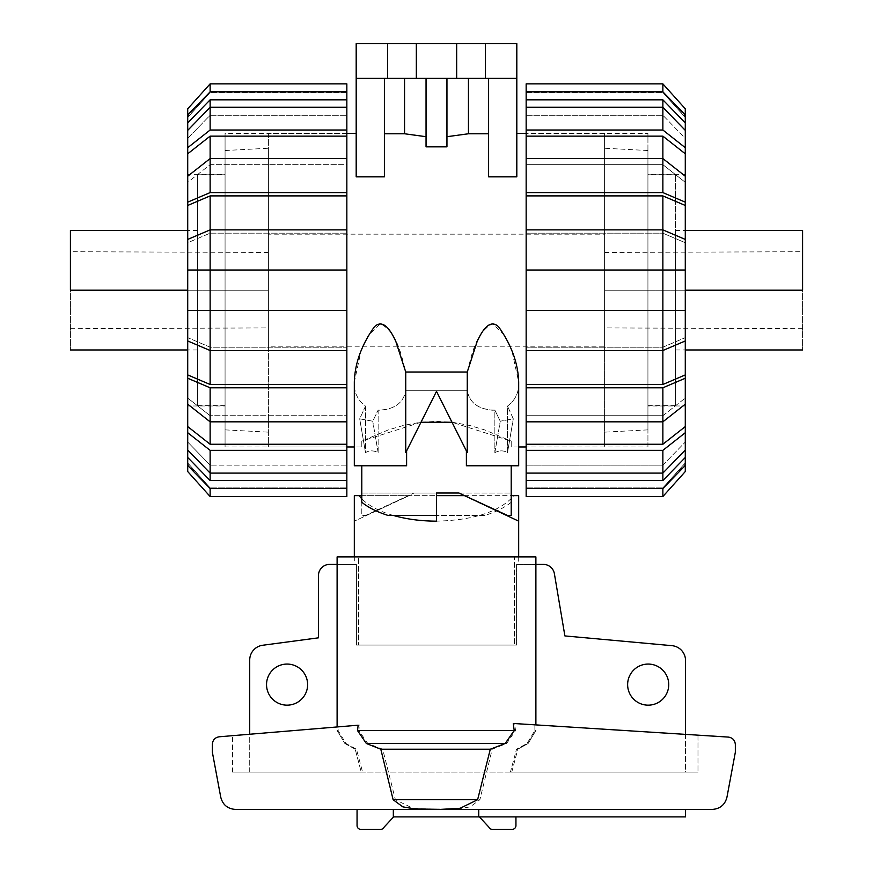 <?xml version="1.0" encoding="UTF-8"?>
<svg xmlns="http://www.w3.org/2000/svg" width="873" height="873" viewBox="0 0 873 873"><rect width="100%" height="100%" fill="white"/><g stroke="black" fill="none" stroke-linecap="round" stroke-linejoin="round"><path stroke-width="0.65" stroke-dasharray="4.37 3.27" d="M518.682 556.909L518.682 564.384L516.576 564.384L518.682 564.384M361.793 495.646L436.5 495.646L436.5 521.159C473.832 520.232 499.662 511.731 513.979 495.646L436.5 495.646L436.5 515.441L436.5 493.027L361.793 493.027L361.793 502.27M393.297 515.441C379.297 511.349 368.788 505.805 361.793 498.832M354.318 564.384L356.424 564.384L354.318 564.384L354.318 556.909M337.109 564.384L356.424 564.384L356.424 645.071L356.424 564.384L329.667 564.384A11.207 11.207 0 0 0 318.459 575.58L318.459 637.825L262.849 645.234A14.939 14.939 0 0 0 249.722 660.064L249.722 772.07L685.534 772.07L685.534 660.545A14.939 14.939 0 0 0 671.894 645.66L564.896 635.926L554.377 573.637A11.207 11.207 0 0 0 543.333 564.384L516.576 564.384L516.576 645.071L514.47 645.071L514.47 556.909L358.53 556.909L358.53 645.071L356.424 645.071L516.576 645.071L516.576 564.384L535.891 564.384L535.891 724.896M266.538 684.618A20.548 20.548 0 0 0 287.075 705.166A20.548 20.548 0 0 0 307.623 684.618A20.548 20.548 0 0 0 287.075 664.069A20.548 20.548 0 0 0 266.538 684.618M627.632 684.618A20.548 20.548 0 0 0 648.181 705.166A20.548 20.548 0 0 0 668.729 684.618A20.548 20.548 0 0 0 648.181 664.069A20.548 20.548 0 0 0 627.632 684.618M516.576 645.071L356.424 645.071L358.53 645.071L358.53 556.909L514.47 556.909L514.47 645.071L358.53 645.071L516.576 645.071M685.534 734.368L685.534 772.07L249.722 772.07L249.722 734.237M685.534 809.424L478.731 809.424L478.731 816.899L685.534 816.899L685.534 809.424L478.731 809.424M393.33 809.424L357.057 809.424L393.33 809.424L393.33 816.899L478.731 816.899M515.943 816.899L479.397 816.899L515.943 816.899L515.943 825.618A3.732 3.732 0 0 1 512.211 829.35L492.285 829.35A3.732 3.732 0 0 1 488.847 827.091L479.397 816.899M436.5 495.646L436.5 521.159L436.5 495.646L409.11 495.646L354.318 521.159L409.11 495.646L354.318 495.646M518.682 495.646L513.979 495.646M464.578 495.646L511.207 495.646M463.89 495.646L518.682 521.159M361.215 772.07L511.785 772.07L361.215 772.07L362.568 772.07L361.215 772.07L355.213 749.22L361.215 772.07M232.545 772.07L362.568 772.07L232.545 772.07L232.545 735.666L338.124 726.871L338.124 730.548L345.959 743.49L356.468 749.22L362.568 772.07L356.468 749.22L345.959 743.49L338.124 730.548L338.124 726.871L232.545 735.666L232.545 772.07M510.432 772.07L697.985 772.07L510.432 772.07L516.532 749.22L527.041 743.49L534.876 730.548L534.876 724.841L697.985 735.164L697.985 772.07L697.985 735.164L534.876 724.841L534.876 730.548L527.041 743.49L516.532 749.22L510.432 772.07M357.057 809.424L357.057 825.618A3.732 3.732 0 0 0 360.789 829.35L380.715 829.35A3.732 3.732 0 0 0 384.153 827.091L393.603 816.899M514.47 556.909L535.891 556.909L514.47 556.909M337.109 726.947L337.109 556.909L535.891 556.909M528.143 743.49L535.891 730.548L528.143 743.49L517.787 749.22L528.154 743.49M511.785 772.07L517.787 749.22L516.532 749.22L517.787 749.22L511.785 772.07M344.846 743.49L355.213 749.22L356.468 749.22L355.213 749.22L344.846 743.49L337.109 730.548L344.857 743.49L345.959 743.49L344.846 743.49M513.269 723.466L534.876 724.841L514.634 723.553L515.517 730.548L506.646 743.49L492.197 749.22L479.877 799.723L470.121 806.87L458.03 808.965L433.226 809.424L712.27 809.424C720.138 808.845 725.037 804.731 726.98 797.082L735.339 752.253L735.339 744.538C734.957 740.228 732.622 737.74 728.344 737.085L514.634 723.553M433.303 809.184L412.896 808.278L395.382 799.723L382.701 749.22L367.817 743.49L358.792 730.548L359.512 725.081L219.265 736.779C215.042 737.478 212.739 739.966 212.368 744.222L212.368 752.253L220.727 797.082C222.67 804.731 227.569 808.845 235.448 809.424L433.292 809.424M359.512 725.081L358.159 725.201M382.701 749.22L492.197 749.22M395.382 799.723L479.877 799.723M604.596 290.196L604.596 148.246L604.596 290.196L604.596 148.246L604.596 290.196L802.582 290.196L802.582 251.719L802.582 349.964L802.582 230.428L802.582 290.196L604.596 290.196L647.93 290.196L647.93 150.516L647.93 429.876L647.93 174.764L647.93 290.196L647.93 174.764L647.93 290.196L604.596 290.196M685.283 290.196L675.571 290.196L675.571 230.428L675.571 349.964L675.571 174.764L675.571 405.618L675.571 290.196L675.571 405.618L675.571 290.196L802.582 290.196M268.404 290.196L268.404 148.246L268.404 290.196L268.404 148.246L268.404 290.196L70.418 290.196L70.418 251.719L70.418 349.964L70.418 230.428L70.418 290.196L268.404 290.196L225.07 290.196L225.07 150.516L225.07 429.876L225.07 174.764L225.07 290.196L225.07 174.764L225.07 290.196L268.404 290.196M70.418 290.196L197.429 290.196L197.429 230.428L197.429 349.964L197.429 174.764L197.429 405.618L197.429 290.196L197.429 405.618L197.429 290.196L187.717 290.196M604.596 133.416L526.157 133.416L526.157 446.976L526.157 133.416L647.93 133.416L647.93 446.976L526.157 446.976L604.596 446.976L604.596 133.416L604.596 446.976M526.157 91.469L662.869 91.469L685.283 116.305L685.283 117.484L662.869 92.494L526.157 92.494L526.157 91.469L526.157 92.494L662.869 92.494L662.869 91.469L662.869 92.494L685.283 117.484L685.283 116.305M685.283 464.076L685.283 462.908L685.283 464.076L662.869 488.924L526.157 488.924L526.157 487.898L662.869 487.898L685.283 462.908L662.869 487.898L662.869 488.924L662.869 487.898L526.157 487.898L526.157 488.924M685.283 174.393L685.283 405.989L647.93 405.989L647.93 174.393L685.283 174.393L685.283 405.989M647.93 174.393L647.93 405.989M662.869 465.123L685.283 442.044L662.869 465.123L662.869 480.565L685.283 457.474L685.283 442.044L685.283 450.031L685.283 442.044L685.283 450.031L662.869 473.101L662.869 465.123L526.157 465.123L662.869 465.123M662.869 415.723L685.283 398.055L662.869 415.723L662.869 444.248L685.283 426.581L685.283 398.055L685.283 404.166L685.283 398.055L685.283 404.166L662.869 421.834L662.869 415.723L526.157 415.723L662.869 415.723M662.869 347.214L685.283 337.655L662.869 347.214L662.869 384.491L685.283 374.921L685.283 337.655L685.283 340.961L685.283 337.655L685.283 340.961L662.869 350.52L662.869 347.214L526.157 347.214L662.869 347.214M662.869 195.901L526.157 195.901L526.157 233.167L526.157 229.872L662.869 229.872L662.869 233.167L526.157 233.167L662.869 233.167L662.869 195.901L685.283 205.461L685.283 242.738L662.869 233.167L685.283 242.738L685.283 270.019L662.869 270.019L685.283 270.019L662.869 270.019L662.869 310.362L685.283 310.362L526.157 310.362L685.283 310.362L685.283 340.961M685.283 270.019L685.283 310.362M685.283 176.215L685.283 153.801L662.869 136.133L662.869 164.659L662.869 158.559L685.283 176.215L685.283 182.326L662.869 164.659L685.283 182.326L685.283 176.215L685.283 202.154L662.869 192.595L526.157 192.595L526.157 195.901M685.283 130.361L685.283 138.349L685.283 122.907L662.869 99.817L662.869 115.258L662.869 107.281L685.283 130.361L685.283 138.349L662.869 115.258L685.283 138.349L685.283 130.361L685.283 147.69L662.869 130.022L526.157 130.022L526.157 164.659L526.157 158.559L526.157 164.659L662.869 164.659L526.157 164.659L526.157 158.559L662.869 158.559L662.869 192.595M685.283 239.42L685.283 242.738L685.283 239.42L662.869 229.872L662.869 270.019L526.157 270.019L526.157 310.362L662.869 310.362L662.869 350.52L526.157 350.52L526.157 387.787L662.869 387.787L662.869 421.834L526.157 421.834L526.157 415.723L526.157 450.359L662.869 450.359L662.869 473.101L526.157 473.101L526.157 465.123L526.157 480.565L662.869 480.565M526.157 444.248L662.869 444.248M526.157 384.491L662.869 384.491M662.869 136.133L526.157 136.133M662.869 99.817L526.157 99.817L526.157 115.258L526.157 107.281L526.157 115.258L662.869 115.258L526.157 115.258L526.157 107.281L662.869 107.281L662.869 130.022M685.283 465.473L685.283 471.551L685.283 462.908L685.283 471.551L662.869 496.53L526.157 496.53L526.157 487.898L526.157 496.53L526.157 488.542L662.869 488.542L685.283 465.473L685.283 457.474M526.157 229.872L526.157 270.019L662.869 270.019M526.157 91.84L526.157 83.852L526.157 92.494L526.157 83.852L662.869 83.852L685.283 108.83L685.283 117.484L685.283 108.83L685.283 114.92L662.869 91.84L526.157 91.84L526.157 99.817M526.157 107.281L526.157 130.022M685.283 153.801L685.283 147.69M526.157 158.559L526.157 192.595M685.283 205.461L685.283 202.154M526.157 310.362L526.157 350.52M526.157 387.787L526.157 421.834M662.869 387.787L685.283 378.238L685.283 404.166M685.283 378.238L685.283 374.921M662.869 450.359L685.283 432.702L685.283 426.581M685.283 432.702L685.283 450.031M526.157 450.359L526.157 473.101M526.157 480.565L526.157 488.542M662.869 488.542L662.869 496.53M685.283 122.907L685.283 114.92M662.869 83.852L662.869 91.84M647.93 446.976L647.93 133.416M346.843 133.416L346.843 446.976L346.843 133.416L225.07 133.416L225.07 446.976L346.843 446.976L268.404 446.976L268.404 133.416L346.843 133.416M346.843 91.469L210.131 91.469L187.717 116.305L187.717 117.484L210.131 92.494L346.843 92.494L346.843 91.469L346.843 92.494L210.131 92.494L210.131 91.469L210.131 92.494L187.717 117.484L187.717 116.305M187.717 464.076L187.717 462.908L187.717 464.076L210.131 488.924L346.843 488.924L346.843 487.898L210.131 487.898L187.717 462.908L210.131 487.898L210.131 488.924L210.131 487.898L346.843 487.898L346.843 488.924M187.717 174.393L187.717 405.989L225.07 405.989L225.07 174.393L187.717 174.393L187.717 405.989M225.07 174.393L225.07 405.989M187.717 450.031L187.717 442.044L187.717 457.474L210.131 480.565L210.131 465.123L187.717 442.044L210.131 465.123L210.131 473.101L187.717 450.031L187.717 432.702L210.131 450.359L346.843 450.359L346.843 415.723L210.131 415.723L187.717 398.055L210.131 415.723L210.131 421.834L187.717 404.166L187.717 378.238L210.131 387.787L346.843 387.787L346.843 347.214L210.131 347.214L187.717 337.655L210.131 347.214L210.131 270.019L187.717 270.019L346.843 270.019L187.717 270.019L187.717 239.42L187.717 242.738L210.131 233.167L210.131 195.901L187.717 205.461L187.717 242.738L187.717 239.42L210.131 229.872L210.131 233.167L187.717 242.738L187.717 239.42M187.717 404.166L187.717 426.581L210.131 444.248L210.131 415.723L346.843 415.723L346.843 421.834L210.131 421.834L210.131 387.787M346.843 350.52L346.843 347.214L346.843 350.52L210.131 350.52L187.717 340.961L187.717 337.655L187.717 374.921L210.131 384.491L210.131 347.214L346.843 347.214L346.843 350.52L346.843 270.019L210.131 270.019L210.131 229.872L346.843 229.872L346.843 233.167L346.843 195.901L210.131 195.901M187.717 340.961L187.717 310.362L210.131 310.362L187.717 310.362L187.717 270.019M210.131 136.133L187.717 153.801L187.717 182.326L210.131 164.659L210.131 136.133L346.843 136.133L346.843 99.817L210.131 99.817L187.717 122.907L187.717 138.349L210.131 115.258L210.131 99.817M346.843 195.901L346.843 192.595L210.131 192.595L210.131 158.559L346.843 158.559L346.843 164.659L210.131 164.659L187.717 182.326L187.717 176.215L187.717 182.326L187.717 176.215L210.131 158.559L210.131 164.659L346.843 164.659L346.843 136.133M187.717 130.361L187.717 138.349L187.717 130.361L210.131 107.281L210.131 115.258L187.717 138.349L187.717 130.361L187.717 153.801M210.131 480.565L346.843 480.565L346.843 465.123L210.131 465.123L346.843 465.123L346.843 473.101L210.131 473.101L210.131 450.359M210.131 444.248L346.843 444.248M210.131 384.491L346.843 384.491M187.717 310.362L346.843 310.362M210.131 233.167L346.843 233.167L210.131 233.167M210.131 115.258L346.843 115.258L210.131 115.258M187.717 457.474L187.717 465.473L210.131 488.542L346.843 488.542L346.843 480.565M210.131 488.542L210.131 496.53L346.843 496.53L346.843 488.542M210.131 496.53L187.717 471.551L187.717 465.473M187.717 471.551L187.717 462.908L187.717 471.551M346.843 473.101L346.843 450.359M187.717 426.581L187.717 432.702M346.843 421.834L346.843 387.787M187.717 374.921L187.717 378.238M346.843 270.019L346.843 229.872M210.131 192.595L187.717 202.154L187.717 205.461M346.843 192.595L346.843 158.559M187.717 202.154L187.717 176.215M346.843 107.281L346.843 115.258L346.843 107.281L210.131 107.281L210.131 130.022L187.717 147.69M346.843 130.022L210.131 130.022M346.843 99.817L346.843 91.84L210.131 91.84L187.717 114.92L187.717 122.907M187.717 114.92L187.717 108.83L210.131 83.852L346.843 83.852L346.843 91.84M210.131 91.84L210.131 83.852M187.717 117.484L187.717 108.83L187.717 117.484M225.07 446.976L225.07 133.416M518.682 382.112L518.682 465.756L466.389 465.756L466.389 450.883L467.262 452.629L466.389 450.883L467.262 452.629L467.262 372.018C471.529 356.129 475.218 332.995 492.536 323.708L504.856 335.559L511.971 351.022L518.682 382.112C519.151 392.152 515.43 400.15 507.497 406.109L507.497 452.629C503.677 450.315 499.465 450.315 494.86 452.629L494.86 410.135C478.939 409.699 469.739 403.239 467.262 390.755C469.434 402.388 477.858 408.88 492.536 410.223L494.86 410.135L494.86 452.629C499.465 450.315 503.677 450.315 507.497 452.629L507.497 406.109C515.43 400.15 519.151 392.152 518.682 382.112M420.993 422.248L361.793 441.116L361.793 446.976L354.318 446.976L354.318 382.112C353.849 392.152 357.57 400.15 365.503 406.109L365.503 452.629C369.323 450.315 373.535 450.315 378.14 452.629L378.14 410.135L380.464 410.223C395.142 408.88 403.566 402.388 405.738 390.755C403.261 403.239 394.061 409.699 378.14 410.135L378.14 452.629C373.535 450.315 369.323 450.315 365.503 452.629L365.503 406.109C357.57 400.15 353.849 392.152 354.318 382.112L361.029 351.022L368.144 335.559L380.464 323.708C397.782 332.995 401.471 356.129 405.738 372.018L405.738 452.629L405.738 390.755L405.738 452.629L406.611 450.883L405.738 452.629L406.611 450.883L406.611 465.756L354.318 465.756M466.389 465.756L518.682 465.756L466.389 465.756M365.503 406.109L359.698 418.833L372.749 421.201L378.14 410.135L372.749 421.201L359.698 418.833L365.503 406.109M513.302 418.833L507.497 406.109L513.302 418.833L500.251 421.201L513.302 418.833L507.497 452.629L513.302 418.833M494.86 410.135L500.251 421.201L494.86 410.135M405.738 390.755L467.262 390.755L405.738 390.755M518.682 446.976L511.207 446.976L511.207 441.127L452.007 422.248M485.432 78.395L485.432 43.65L516.816 43.65L516.816 176.859L516.816 133.416L516.816 176.859L488.607 176.859L488.607 78.395L446.954 78.395L446.954 146.85L446.954 78.395L516.816 78.395L356.184 78.395L384.393 78.395L384.393 176.859L384.393 78.395L356.184 78.395L356.184 176.859L356.184 133.416L356.184 176.859L384.393 176.859L384.393 78.395L404.548 78.395L404.548 133.765L384.393 133.765M426.046 136.701L426.046 78.395L426.046 146.85L426.046 136.701L404.548 133.765M268.404 234.16L268.404 346.221L604.596 346.221L604.596 234.16L268.404 234.16L268.404 346.221M604.596 234.16L604.596 346.221M404.548 78.395L446.954 78.395L446.954 146.85L426.046 146.85L426.046 78.395L384.393 78.395M516.816 78.395L488.607 78.395L488.607 133.765L468.452 133.765L446.954 136.701M361.793 446.976L361.793 441.127L388.376 429.887L403.282 425.478L419.684 422.412L436.5 421.332L453.316 422.412L469.718 425.478L484.624 429.887L511.207 441.116L511.207 446.976M268.404 133.416L268.404 446.976M405.738 372.018L467.262 372.018M494.86 452.629L500.251 421.201L494.86 452.629M359.698 418.833L365.503 452.629L359.698 418.833M378.14 452.629L372.749 421.201L378.14 452.629M406.611 450.883L436.5 391.366L466.389 450.883M458.914 493.027L511.207 493.027L458.914 493.027L507.475 515.441L511.207 515.441L511.207 465.756M388.081 515.441L436.5 515.441L436.5 493.027L414.086 493.027L365.525 515.441L361.793 515.441L361.793 465.756M485.432 43.65L356.184 43.65L356.184 78.395M436.5 391.366L467.262 452.629L436.5 391.366L405.738 452.629L436.5 391.366M414.086 493.027L361.793 493.027L361.793 515.441L365.525 515.441L414.086 493.027M511.207 502.27C504.616 507.584 495.853 511.971 484.919 515.441L436.5 515.441L436.5 493.027M484.919 515.441L436.5 515.441M468.452 133.765L468.452 78.395M446.954 78.395L426.046 78.395M488.607 133.765L488.607 78.395M416.334 43.65L416.334 78.395M456.666 43.65L456.666 78.395M387.568 43.65L387.568 78.395M367.817 743.49L506.646 743.49M337.109 730.548L338.124 730.548L337.109 730.548M534.876 730.548L535.891 730.548L534.876 730.548M358.792 730.548L515.517 730.548M675.571 290.196L647.93 290.196L675.571 290.196M197.429 290.196L225.07 290.196L197.429 290.196M604.596 252.461L802.582 251.719M802.582 328.674L604.596 327.921M647.93 150.516L604.596 148.246M647.93 429.876L604.596 432.146M675.571 230.428L685.283 230.428M675.571 349.964L685.283 349.964M647.93 174.764L675.571 174.764M647.93 405.618L675.571 405.618M268.404 252.461L70.418 251.719M70.418 328.674L268.404 327.921M225.07 150.516L268.404 148.246M225.07 429.876L268.404 432.146M197.429 230.428L187.717 230.428M197.429 349.964L187.717 349.964M225.07 174.764L197.429 174.764M225.07 405.618L197.429 405.618"/><path stroke-width="1.31" d="M511.207 495.646L518.682 495.646L518.682 556.909M518.682 521.159L464.578 495.646M436.5 495.646L463.89 495.646M361.793 465.756L361.793 502.27C368.384 507.584 377.147 511.971 388.081 515.441L436.5 515.441L436.5 521.159C420.972 521.116 406.567 519.206 393.297 515.441M361.793 498.832L359.021 495.646L361.793 495.646M354.318 556.909L354.318 495.646L359.021 495.646M307.623 684.618A20.548 20.548 0 0 1 287.075 705.166A20.548 20.548 0 0 1 266.538 684.618A20.548 20.548 0 0 1 287.075 664.069A20.548 20.548 0 0 1 307.623 684.618M668.729 684.618A20.548 20.548 0 0 1 648.181 705.166A20.548 20.548 0 0 1 627.632 684.618A20.548 20.548 0 0 1 648.181 664.069A20.548 20.548 0 0 1 668.729 684.618M249.722 734.237L249.722 660.064A14.939 14.939 0 0 1 262.849 645.234L318.459 637.825L318.459 575.58A11.207 11.207 0 0 1 329.667 564.384L337.109 564.384M535.891 724.896L535.891 556.909L535.891 564.384L543.333 564.384A11.207 11.207 0 0 1 554.377 573.637L564.896 635.926L671.894 645.66A14.939 14.939 0 0 1 685.534 660.545L685.534 734.368M685.534 809.424L685.534 816.899L478.731 816.899L478.731 809.424M478.731 816.899L393.33 816.899L393.33 809.424M393.603 816.899L384.153 827.091A3.732 3.732 0 0 1 380.715 829.35L360.789 829.35A3.732 3.732 0 0 1 357.057 825.618L357.057 809.424M515.943 816.899L515.943 825.618A3.732 3.732 0 0 1 512.211 829.35L492.285 829.35A3.732 3.732 0 0 1 488.847 827.091L479.397 816.899M535.891 556.909L337.109 556.909L337.109 726.947M439.708 809.424L460.104 808.278L477.618 799.723L490.299 749.22L505.183 743.49L514.208 730.548L513.269 723.466L728.344 737.085C732.622 737.74 734.957 740.228 735.339 744.538L735.339 752.253L726.98 797.082C725.037 804.731 720.138 808.845 712.27 809.424L235.448 809.424C227.569 808.845 222.67 804.731 220.727 797.082L212.368 752.253L212.368 744.222C212.739 739.966 215.042 737.478 219.265 736.779L358.159 725.201L357.483 730.548L366.354 743.49L380.803 749.22L393.123 799.723L402.857 806.87L414.937 808.965L439.697 809.336M477.618 799.723L393.123 799.723M490.299 749.22L380.803 749.22M802.582 290.196L802.582 230.428L802.582 290.196L685.283 290.196M70.418 290.196L70.418 230.428L70.418 290.196L187.717 290.196M685.283 450.031L685.283 457.474L662.869 480.565L662.869 473.101L685.283 450.031L685.283 432.702L662.869 450.359L526.157 450.359L526.157 421.834L662.869 421.834L685.283 404.166L685.283 378.238L662.869 387.787L526.157 387.787L526.157 270.019L685.283 270.019L685.283 205.461L662.869 195.901L662.869 229.872L526.157 229.872L526.157 195.901L662.869 195.901M685.283 404.166L685.283 426.581L662.869 444.248L662.869 387.787M526.157 350.52L662.869 350.52L685.283 340.961L685.283 374.921L662.869 384.491L662.869 229.872L685.283 239.42M685.283 340.961L685.283 270.019M662.869 136.133L685.283 153.801L685.283 176.215L662.869 158.559L662.869 136.133L526.157 136.133L526.157 99.817L662.869 99.817L685.283 122.907L685.283 130.361L662.869 107.281L662.869 99.817M662.869 480.565L526.157 480.565L526.157 473.101L662.869 473.101L662.869 450.359M662.869 444.248L526.157 444.248M662.869 384.491L526.157 384.491M526.157 195.901L526.157 192.595L662.869 192.595L662.869 158.559L526.157 158.559L526.157 136.133M685.283 457.474L685.283 465.473L662.869 488.542L526.157 488.542L526.157 480.565M662.869 488.542L662.869 496.53L526.157 496.53L526.157 488.542M662.869 496.53L685.283 471.551L685.283 465.473M526.157 473.101L526.157 450.359M685.283 426.581L685.283 432.702M526.157 421.834L526.157 387.787M685.283 374.921L685.283 378.238M685.283 310.362L526.157 310.362M526.157 229.872L526.157 270.019L662.869 270.019M662.869 192.595L685.283 202.154L685.283 205.461M526.157 192.595L526.157 158.559M685.283 202.154L685.283 176.215M526.157 130.022L662.869 130.022L662.869 107.281L526.157 107.281M662.869 130.022L685.283 147.69L685.283 130.361M685.283 147.69L685.283 153.801M526.157 99.817L526.157 91.84L662.869 91.84L685.283 114.92L685.283 122.907M685.283 114.92L685.283 108.83L662.869 83.852L526.157 83.852L526.157 91.84M662.869 91.84L662.869 83.852M210.131 480.565L187.717 457.474L187.717 450.031L210.131 473.101L210.131 480.565L346.843 480.565L346.843 488.542L210.131 488.542L187.717 465.473L187.717 457.474M210.131 444.248L187.717 426.581L187.717 404.166L210.131 421.834L210.131 444.248L346.843 444.248L346.843 450.359L210.131 450.359L187.717 432.702L187.717 426.581M210.131 384.491L187.717 374.921L187.717 340.961L210.131 350.52L210.131 384.491L346.843 384.491L346.843 444.248M210.131 195.901L346.843 195.901L346.843 229.872L210.131 229.872L210.131 195.901L187.717 205.461L187.717 270.019L210.131 270.019L210.131 310.362L187.717 310.362L187.717 340.961M187.717 270.019L187.717 310.362M187.717 176.215L187.717 153.801L210.131 136.133L210.131 158.559L187.717 176.215L187.717 202.154L210.131 192.595L346.843 192.595L346.843 195.901M187.717 130.361L187.717 122.907L210.131 99.817L210.131 107.281L187.717 130.361L187.717 147.69L210.131 130.022L346.843 130.022L346.843 158.559L210.131 158.559L210.131 192.595M210.131 450.359L210.131 473.101L346.843 473.101L346.843 480.565M187.717 239.42L210.131 229.872L210.131 270.019L346.843 270.019L346.843 310.362L210.131 310.362L210.131 350.52L346.843 350.52L346.843 384.491M210.131 136.133L346.843 136.133M210.131 99.817L346.843 99.817L346.843 107.281L210.131 107.281L210.131 130.022M346.843 107.281L346.843 130.022M187.717 153.801L187.717 147.69M346.843 158.559L346.843 192.595M187.717 205.461L187.717 202.154M346.843 229.872L346.843 270.019M346.843 310.362L346.843 350.52M346.843 387.787L210.131 387.787L210.131 421.834L346.843 421.834M210.131 387.787L187.717 378.238L187.717 404.166M187.717 378.238L187.717 374.921M187.717 432.702L187.717 450.031M346.843 450.359L346.843 473.101M210.131 488.542L210.131 496.53L346.843 496.53L346.843 488.542M187.717 465.473L187.717 471.551L210.131 496.53M346.843 91.84L346.843 83.852L210.131 83.852L187.717 108.83L187.717 114.92L210.131 91.84L346.843 91.84L346.843 99.817M187.717 122.907L187.717 114.92M210.131 83.852L210.131 91.84M466.389 450.883L466.389 465.756L518.682 465.756L518.682 382.112C518.169 363.463 511.513 345.075 498.712 326.928C488.924 317.248 480.707 333.89 477.171 341.441L467.262 372.018L405.738 372.018L395.829 341.441C392.293 333.89 384.076 317.248 374.288 326.928C361.487 345.075 354.831 363.463 354.318 382.112L354.318 465.756L354.318 446.976L346.843 446.976M354.318 465.756L406.611 465.756L406.611 450.883M346.843 133.416L356.184 133.416M452.007 422.248L420.993 422.248M526.157 446.976L518.682 446.976M516.816 133.416L526.157 133.416M488.607 78.395L488.607 176.859L516.816 176.859L516.816 78.395L356.184 78.395L356.184 176.859L384.393 176.859L384.393 78.395M446.954 136.701L468.452 133.765L488.607 133.765M426.046 78.395L426.046 146.85L446.954 146.85L446.954 78.395M384.393 133.765L404.548 133.765L426.046 136.701M467.262 372.018L467.262 452.629L436.5 391.366L405.738 452.629L405.738 372.018M511.207 465.756L511.207 515.441L507.475 515.441L458.914 493.027L436.5 493.027L458.914 493.027M436.5 515.441L436.5 493.027M387.568 78.395L387.568 43.65L356.184 43.65L356.184 78.395M404.548 133.765L404.548 78.395M468.452 78.395L468.452 133.765M387.568 43.65L416.334 43.65L416.334 78.395M416.334 43.65L456.666 43.65L456.666 78.395M456.666 43.65L485.432 43.65L485.432 78.395M485.432 43.65L516.816 43.65L516.816 78.395M514.208 730.548L357.483 730.548M505.183 743.49L366.354 743.49M685.283 230.428L802.582 230.428M685.283 349.964L802.582 349.964M187.717 230.428L70.418 230.428M187.717 349.964L70.418 349.964"/></g></svg>
